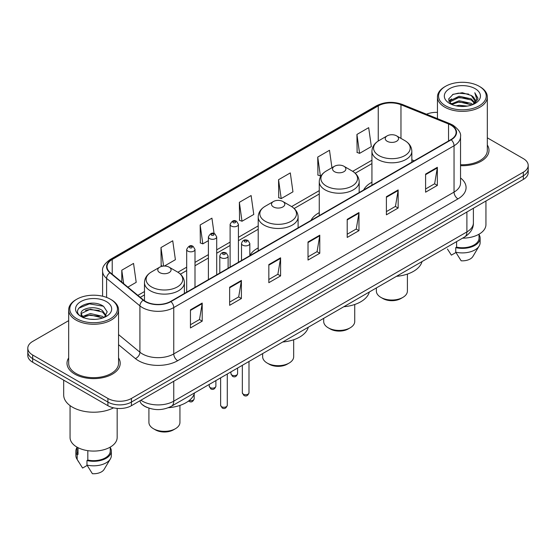 <?xml version="1.0" encoding="UTF-8"?>
<svg xmlns="http://www.w3.org/2000/svg" width="556" height="556" viewBox="0 0 556 556"><rect width="100%" height="100%" fill="white"/><g stroke="black" fill="none" stroke-linecap="round" stroke-linejoin="round"><path stroke-width="0.83" d="M258.206 247.9A29.378 16.958 0 0 0 249.825 255.635M319.262 212.642A29.378 16.958 0 0 0 310.992 220.385M371.936 182.229A29.378 16.958 0 0 0 363.666 189.971M147.389 407.562A16.624 9.598 180 0 1 142.704 404.97L141.947 404.337A11.085 7.416 129.5 0 1 140.015 400.737M68.673 320.645L32.672 341.433A16.624 9.598 0 0 0 27.8 348.223L27.8 355.458A16.624 9.598 0 0 0 32.672 362.248L107.913 405.692A16.624 9.598 0 0 0 131.431 405.692L523.328 179.428A16.624 9.598 0 0 0 528.2 172.638L528.2 169.017A16.624 9.598 0 0 1 523.328 175.807A16.624 9.598 0 0 0 528.2 169.017L528.2 165.403A16.624 9.598 0 0 0 523.328 158.613L487.327 137.825M27.8 348.223A16.624 9.598 0 0 0 32.672 355.006L107.913 398.45A16.624 9.598 0 0 0 131.431 398.45L131.431 402.071L523.328 175.807L131.431 402.071A16.624 9.598 0 0 1 107.913 402.071A16.624 9.598 0 0 0 131.431 402.071L131.431 405.692M32.672 355.006L32.672 358.627L107.913 402.071L32.672 358.627A16.624 9.598 0 0 1 27.8 351.837A16.624 9.598 0 0 0 32.672 358.627L32.672 362.248M68.673 357.925A26.605 15.36 0 0 0 67.005 363.27A26.605 15.36 0 0 0 74.796 374.125A26.605 15.36 0 0 0 103.791 377.454A26.605 15.36 0 0 0 120.214 363.27A26.605 15.36 0 0 0 118.553 357.925A26.605 15.36 0 0 1 120.214 363.27A26.605 15.36 0 0 1 103.791 377.454A26.605 15.36 0 0 1 74.796 374.125A26.605 15.36 0 0 1 67.005 363.27A26.605 15.36 0 0 1 68.673 357.925M450.909 125.128A17.736 10.237 180 0 1 456.101 132.363A17.736 10.237 180 0 1 450.909 139.605L170.622 301.428A17.736 10.237 180 0 1 143.552 300.059L110.241 272.593A17.736 10.237 180 0 1 107.03 266.72A17.736 10.237 180 0 1 112.222 259.478L378.247 105.89A17.736 10.237 180 0 1 400.966 104.743L448.539 123.974A17.736 10.237 180 0 1 450.909 125.128M451.222 124.947A18.181 10.494 0 0 0 448.796 123.766L401.217 104.535A18.181 10.494 0 0 0 377.934 105.709L111.909 259.298A18.181 10.494 0 0 0 109.873 272.739L143.184 300.205A18.181 10.494 0 0 0 170.935 301.609L451.222 139.785A18.181 10.494 0 0 0 451.222 124.947M190.451 309.845L190.451 327.95L202.203 321.159L202.203 303.055L190.451 309.845M190.451 324.739L199.507 319.505L202.162 303.659A4.434 2.558 -120 0 0 202.203 303.055M199.423 319.554L202.203 321.159M229.642 287.223L229.642 305.32L241.394 298.53L241.394 280.433L229.642 287.223M229.642 302.11L238.698 296.883L241.346 281.03A4.434 2.558 -120 0 0 241.394 280.433M238.614 296.925L241.394 298.53M268.833 264.593L268.833 282.691L280.585 275.908L280.585 257.803L268.833 264.593M268.833 279.48L277.882 274.254L280.537 258.408A4.434 2.558 -120 0 0 280.585 257.803M277.805 274.303L280.585 275.908M425.59 174.091L425.59 192.188L437.35 185.405L437.35 167.3L425.59 174.091M425.59 188.977L434.646 183.751L437.301 167.905A4.434 2.558 -120 0 0 437.35 167.3M434.563 183.793L437.35 185.405M386.399 196.713L386.399 214.818L398.159 208.027L398.159 189.93L386.399 196.713M386.399 211.607L395.455 206.373L398.11 190.527A4.434 2.558 -120 0 0 398.159 189.93M395.379 206.422L398.159 208.027M347.208 219.342L347.208 237.44L358.967 230.657L358.967 212.552L347.208 219.342M347.208 234.229L356.264 229.002L358.919 213.156A4.434 2.558 -120 0 0 358.967 212.552M356.188 229.051L358.967 230.657M308.017 241.964L308.017 260.069L319.776 253.279L319.776 235.181L308.017 241.964M308.017 256.858L317.073 251.632L319.728 235.779A4.434 2.558 -120 0 0 319.776 235.181M316.996 251.673L319.776 253.279M460.535 165.674A26.605 15.36 0 0 0 488.995 150.356A26.605 15.36 0 0 0 487.327 145.012A26.605 15.36 0 0 1 488.995 150.356A26.605 15.36 0 0 1 460.535 165.674M131.431 398.45L523.328 172.186A16.624 9.598 0 0 0 528.2 165.403M437.447 112.381A16.624 9.598 0 0 0 426.501 114.216M164.402 266.046L175.39 259.701L172.735 240.79L160.976 247.58L161.171 265.573M127.873 287.139L136.199 282.33L133.544 263.419L121.785 270.202L121.785 282.114M278.549 179.699L281.204 198.61L292.956 191.827L290.308 172.909L278.549 179.699L278.737 197.693M331.946 167.738L329.493 150.287L317.74 157.077L317.928 175.064M356.931 134.448L359.586 153.359L371.338 146.576L368.684 127.658L356.931 134.448L357.119 152.441M214.088 233.562L211.926 218.167L200.167 224.951L200.355 242.944M239.358 202.328L242.013 221.239L253.772 214.449L251.117 195.538L239.358 202.328L239.546 220.315M242.013 221.239L239.358 220.245M281.204 198.61L278.549 197.623M317.74 157.077L320.395 175.988L321.264 175.481M320.395 175.988L317.74 174.994M359.586 153.359L356.931 152.372M200.167 224.951L202.822 243.869L208.396 240.651M202.822 243.869L200.167 242.875M162.769 266.171L160.976 265.497M160.976 247.58L163.575 266.081M121.785 270.202L123.675 283.678M445.537 105.779A23.832 13.761 0 0 0 479.244 105.779A23.832 13.761 0 0 0 479.244 86.319L480.023 86.771A24.944 14.4 0 0 1 487.327 96.952A24.944 14.4 0 0 1 471.933 110.262A24.944 14.4 0 0 1 444.751 107.134A24.944 14.4 0 0 1 437.447 96.952A24.944 14.4 0 0 1 444.751 86.771L445.537 86.319A23.832 13.761 0 0 0 445.537 105.779M460.535 164.715A24.944 14.4 0 0 0 487.327 150.356L487.327 96.952M462.571 238.17A23.554 13.601 0 0 0 485.944 224.568L485.944 201.015M456.087 105.828L459.145 105.279L467.29 106.092M459.666 106.363L463.662 106.46M450.992 104.097L459.145 100.754L471.252 103.381L472.781 104.584M451.764 104.493L459.145 101.887L471.856 104.938M449.978 103.166L450.29 100.587L459.145 96.23L471.252 98.857L474.483 102.457M449.908 102.846L450.29 101.72L459.145 97.363L471.252 99.983L474.198 102.999M472.85 104.556A12.531 7.235 0 0 0 474.921 100.573A12.531 7.235 0 0 0 471.252 95.458L474.907 100.844M475.165 88.675A18.07 10.432 0 0 0 449.609 88.675A18.07 10.432 0 0 0 449.609 103.43A18.07 10.432 0 0 0 475.165 103.43A18.07 10.432 0 0 0 475.165 88.675M471.252 95.458L462.321 92.72L453.07 94.311L448.609 99.051L451.138 104.215M474.073 104.014L477.799 99.246L477.917 98.127L474.81 92.748L476.624 98.766L473.045 104.479M447.427 249.025L451.375 255.141L455.941 252.5M456.601 241.617L456.601 247.142A16.624 9.598 0 0 0 479.015 238.142L479.015 234.201M480.023 86.771L479.244 86.319A23.832 13.761 0 0 0 445.537 86.319M456.601 247.142L455.746 247.635L455.746 252.167L461.167 260.799A11.085 6.401 0 0 0 472.864 256.524L479.154 246.009A17.736 10.237 0 0 0 480.127 242.673L480.127 238.142A17.736 10.237 0 0 0 479.015 234.583M455.746 252.167A17.736 10.237 0 0 0 479.154 246.009M455.746 247.635A17.736 10.237 0 0 0 480.127 238.142M474.81 92.748L477.91 98.342M452.563 94.555L458.373 93.144L468.583 94.068M448.831 101.373L450.617 100.045M454.627 98.377L458.373 97.668L468.208 98.481M454.627 102.902L458.373 102.193L468.208 103.006M448.692 100.942L451.667 98.919M450.763 103.916L451.667 103.444M376.37 287.938L376.37 291.066A15.519 8.959 0 0 0 380.916 297.404L382.875 298.537A12.746 7.36 0 0 0 400.897 298.537L402.857 297.404A15.519 8.959 0 0 0 407.402 291.066L407.402 274.087M382.875 298.537L380.916 297.404A15.519 8.959 0 0 0 402.857 297.404M387.185 141.28A6.651 3.836 0 0 0 396.588 141.28A6.651 3.836 0 0 0 396.588 135.852L404.844 140.619A18.327 10.585 0 0 1 404.844 155.583A18.327 10.585 0 0 1 378.928 155.583A18.327 10.585 0 0 1 378.928 140.619C374.41 143.295 372.082 146.86 371.936 151.301A19.953 11.516 0 0 0 377.781 159.447A19.953 11.516 0 0 0 399.521 161.942A19.953 11.516 0 0 0 411.836 151.301C411.69 146.86 409.362 143.295 404.844 140.619L396.588 135.852A6.651 3.836 0 0 0 387.185 135.852A6.651 3.836 0 0 0 387.185 141.28M396.456 276.339A30.483 17.597 0 0 0 422.025 261.577M323.696 318.345L323.696 321.479A15.519 8.959 0 0 0 328.242 327.811L330.201 328.943A12.746 7.36 0 0 0 348.23 328.943L350.19 327.811A15.519 8.959 0 0 0 354.735 321.479L354.735 304.493M330.201 328.943L328.242 327.811A15.519 8.959 0 0 0 350.19 327.811M334.51 171.693A6.651 3.836 0 0 0 343.921 171.693A6.651 3.836 0 0 0 343.921 166.258L352.177 171.026A18.327 10.585 0 0 1 352.177 185.996A18.327 10.585 0 0 1 326.254 185.989A18.327 10.585 0 0 1 326.254 171.026C321.743 173.708 319.408 177.267 319.262 181.708A19.953 11.516 0 0 0 325.107 189.853A19.953 11.516 0 0 0 346.854 192.355A19.953 11.516 0 0 0 359.169 181.708C359.023 177.267 356.688 173.708 352.177 171.026L343.921 166.258A6.651 3.836 0 0 0 334.51 166.258A6.651 3.836 0 0 0 334.51 171.693M343.789 306.745A30.483 17.597 0 0 0 369.351 291.983M262.64 353.595L262.64 356.73A15.519 8.959 0 0 0 267.186 363.061L269.146 364.194A12.746 7.36 0 0 0 287.174 364.194L289.127 363.061A15.519 8.959 0 0 0 293.672 356.73L293.672 339.744M269.146 364.194L267.186 363.061A15.519 8.959 0 0 0 289.127 363.061M273.455 206.943A6.651 3.836 0 0 0 282.858 206.943A6.651 3.836 0 0 0 282.858 201.508L291.115 206.276A18.327 10.585 0 0 1 291.115 221.246A18.327 10.585 0 0 1 265.198 221.246A18.327 10.585 0 0 1 265.198 206.276C260.681 208.959 258.352 212.517 258.206 216.958A19.953 11.516 0 0 0 264.051 225.104A19.953 11.516 0 0 0 285.791 227.606A19.953 11.516 0 0 0 298.106 216.958C297.96 212.517 295.632 208.959 291.115 206.276L282.858 201.508A6.651 3.836 0 0 0 273.455 201.508A6.651 3.836 0 0 0 273.455 206.943M282.726 342.003A30.483 17.597 0 0 0 308.295 327.241M148.911 408.132L148.911 422.393A15.519 8.959 0 0 0 153.456 428.725L155.416 429.857A12.746 7.36 0 0 0 173.444 429.857L175.397 428.725A15.519 8.959 0 0 0 179.942 422.393L179.942 405.407M155.416 429.857L153.456 428.725A15.519 8.959 0 0 0 175.397 428.725M159.725 272.6A6.651 3.836 0 0 0 169.128 272.6A6.651 3.836 0 0 0 169.128 267.172L177.385 271.94A18.327 10.585 0 0 1 177.385 286.903A18.327 10.585 0 0 1 151.468 286.903A18.327 10.585 0 0 1 151.468 271.94C146.951 274.622 144.623 278.181 144.477 282.622A19.953 11.516 0 0 0 150.322 290.767A19.953 11.516 0 0 0 172.061 293.262A19.953 11.516 0 0 0 184.377 282.622C184.231 278.181 181.902 274.622 177.385 271.94L169.128 267.172A6.651 3.836 0 0 0 159.725 267.172A6.651 3.836 0 0 0 159.725 272.6M168.405 407.708A30.483 17.597 0 0 0 194.565 392.897M76.756 318.692A23.832 13.761 0 0 0 110.463 318.692A23.832 13.761 0 0 0 110.463 299.232L111.249 299.684A24.944 14.4 0 0 1 118.553 309.866A24.944 14.4 0 0 1 103.152 323.168A24.944 14.4 0 0 1 75.977 320.047A24.944 14.4 0 0 1 68.673 309.866A24.944 14.4 0 0 1 75.977 299.684L76.756 299.232A23.832 13.761 0 0 0 76.756 318.692M68.673 309.866L68.673 363.27A24.944 14.4 0 0 0 75.977 373.451A24.944 14.4 0 0 0 103.152 376.572A24.944 14.4 0 0 0 118.553 363.27L118.553 309.866M63.683 380.151L63.683 394.941A29.927 17.278 0 0 0 72.447 407.159A29.927 17.278 0 0 0 113.549 407.826M70.056 405.602L70.056 437.482A23.554 13.601 0 0 0 76.957 447.1A23.554 13.601 0 0 0 102.624 450.047A23.554 13.601 0 0 0 117.163 437.482L117.163 408.396M90.586 319.248L94.805 319.373M82.295 316.6L90.371 313.521L102.471 316.35L103.937 317.525M83.039 317.372L90.371 314.953L102.735 317.969M81.079 313.563L83.157 317.469M81.106 313.952C79.758 308.371 95.048 305.056 102.471 310.602L106.071 315.572M81.162 314.293L81.51 313.369L90.371 309.205L102.471 312.041L105.786 315.947M104.361 317.351L107.197 311.791L103.611 306.391C90.934 297.279 68.402 309.289 81.412 316.656L82.059 317.045M106.391 301.588A18.07 10.432 0 0 0 80.835 301.588A18.07 10.432 0 0 0 80.835 316.343A18.07 10.432 0 0 0 106.391 316.343A18.07 10.432 0 0 0 106.391 301.588M76.985 447.114L76.985 451.055A16.624 9.598 0 0 0 78.021 454.398L78.021 447.677M76.985 447.497A17.736 10.237 0 0 0 75.873 451.055L75.873 455.579A17.736 10.237 0 0 0 76.846 458.922A17.736 10.237 0 0 0 77.166 459.423L82.594 468.055L87.16 465.414M77.166 459.423L77.166 454.891L78.021 454.398M75.873 451.055A17.736 10.237 0 0 0 77.166 454.891M83.428 317.837C81.537 316.725 80.773 315.502 81.134 314.154M87.82 450.666L87.82 460.055A16.624 9.598 0 0 0 110.241 451.055L110.241 447.114M111.249 299.684L110.463 299.232A23.832 13.761 0 0 0 76.756 299.232M87.82 460.055L86.965 460.549L86.965 465.073L92.393 473.712A11.085 6.401 0 0 0 104.09 469.438L110.373 458.922A17.736 10.237 0 0 0 111.346 455.579L111.346 451.055A17.736 10.237 0 0 0 110.241 447.497M86.965 465.073A17.736 10.237 0 0 0 110.373 458.922M86.965 460.549A17.736 10.237 0 0 0 111.346 451.055M78.771 308.205L89.384 303.854L103.367 306.231M85.402 310.317L89.384 309.602L99.364 310.456M85.402 316.065L89.384 315.342L99.364 316.204M140.911 400.216A22.17 12.802 0 0 0 142.405 401.168A22.17 12.802 0 0 0 173.757 401.168L466.894 231.921A22.17 12.802 0 0 0 473.392 222.873C473.552 228.37 470.619 233.082 464.601 236.995L171.456 406.241A11.085 6.401 60 0 0 173.757 401.168L173.757 381.256M466.894 212.01L466.894 231.921A11.085 6.401 60 0 1 464.601 236.995M523.328 179.428L523.328 172.186M107.913 405.692L107.913 398.45M460.535 177.976A27.71 15.999 180 0 1 457.963 198.888L177.677 360.712A5.539 3.197 60 0 1 173.757 353.922L454.043 192.098A22.17 12.802 0 0 0 460.535 183.049L460.535 136.706A22.17 12.802 180 0 1 454.043 145.762A5.539 3.197 -120 0 0 451.222 139.785M177.677 360.712A27.71 15.999 180 0 1 138.486 360.712A27.71 15.999 180 0 1 135.379 358.571L118.553 344.699M143.184 300.205A5.539 3.704 129.5 0 0 139.917 305.876L139.917 352.212A22.17 12.802 0 0 0 142.405 353.922A22.17 12.802 0 0 0 173.757 353.922L173.757 307.579A22.17 12.802 180 0 1 139.917 305.876L106.606 278.403A22.17 12.802 180 0 1 102.596 271.064L102.596 296.216M460.535 136.706C461.272 133.245 458.728 129.381 452.897 125.121L449.978 123.71A5.539 2.592 112 0 0 448.796 123.766M449.978 123.71L402.405 104.472C393.224 101.227 384.509 101.699 376.259 105.89A5.539 3.197 60 0 1 377.934 105.709M111.909 259.298A5.539 3.197 -120 0 0 110.234 259.478C104.486 263.613 101.936 267.478 102.596 271.064M109.873 272.739A5.539 3.704 129.5 0 0 106.606 278.403L106.606 297.432M402.405 104.472A5.539 2.592 112 0 0 401.217 104.535M170.935 301.609A5.539 3.197 60 0 1 173.757 307.579L454.043 145.762L454.043 192.098A5.539 3.197 60 0 0 457.963 198.888M118.553 334.594L139.917 352.212A5.539 3.704 -50.5 0 1 135.379 358.571M112.222 259.478L112.222 274.233M448.539 123.974L448.539 140.974M400.966 104.743L400.966 138.374M414.22 160.788L411.836 159.822M378.247 105.89L378.247 141.029M371.936 160.218L352.685 171.331M319.262 190.632L291.629 206.582M258.206 225.882L238.42 237.308M230.108 242.103L216.708 249.839M208.396 254.641L194.996 262.376M186.684 267.172L177.899 272.245M144.477 291.546L137.853 295.368M308.017 242.541L319.728 235.779M347.208 219.912L358.919 213.156M386.399 197.29L398.11 190.527M425.59 174.66L437.301 167.905M268.833 265.17L280.537 258.408M229.642 287.793L241.346 281.03M190.451 310.422L202.162 303.659M248.991 392.821C247.9 395.809 246.197 396.685 243.889 395.441L242.34 392.821A3.322 1.918 0 0 0 243.32 394.176A3.322 1.918 0 0 0 246.94 394.593A3.322 1.918 0 0 0 248.991 392.821L248.991 361.476M242.729 245.182A4.156 2.398 180 0 1 241.512 243.479C242.576 240.074 244.751 239.087 248.032 240.519L249.825 243.479A4.156 2.398 180 0 1 247.26 245.696A4.156 2.398 180 0 1 242.729 245.182M246.649 240.658A1.383 0.799 0 0 0 244.689 240.658A1.383 0.799 0 0 0 244.689 241.784A1.383 0.799 0 0 0 246.649 241.784A1.383 0.799 0 0 0 246.649 240.658M227.279 405.352C226.188 408.34 224.485 409.216 222.178 407.979L220.635 405.352A3.322 1.918 0 0 0 221.608 406.707A3.322 1.918 0 0 0 225.229 407.124A3.322 1.918 0 0 0 227.279 405.352L227.279 374.007M221.017 257.713A4.156 2.398 180 0 1 219.801 256.017C220.864 252.605 223.039 251.618 226.32 253.049L228.113 256.017A4.156 2.398 180 0 1 225.548 258.234A4.156 2.398 180 0 1 221.017 257.713M224.937 253.188A1.383 0.799 0 0 0 222.977 253.188A1.383 0.799 0 0 0 222.977 254.321A1.383 0.799 0 0 0 224.937 254.321A1.383 0.799 0 0 0 224.937 253.188M231.915 375.057A3.322 1.918 0 0 0 235.535 375.474A3.322 1.918 0 0 0 237.593 373.702C236.495 376.69 234.792 377.566 232.484 376.322L230.942 373.702A3.322 1.918 0 0 0 231.915 375.057M238.42 262.286L238.42 224.367A4.156 2.398 180 0 1 235.855 226.584A4.156 2.398 180 0 1 231.324 226.063A4.156 2.398 180 0 1 230.108 224.367L230.108 267.082M233.284 222.664A1.383 0.799 0 0 0 235.244 222.664A1.383 0.799 0 0 0 235.244 221.538A1.383 0.799 0 0 0 233.284 221.538A1.383 0.799 0 0 0 233.284 222.664M210.203 387.588A3.322 1.918 0 0 0 213.824 388.005A3.322 1.918 0 0 0 215.881 386.232C214.783 389.221 213.08 390.097 210.773 388.859L209.23 386.232A3.322 1.918 0 0 0 210.203 387.588M216.708 274.817L216.708 236.898A4.156 2.398 180 0 1 214.143 239.115A4.156 2.398 180 0 1 209.612 238.593A4.156 2.398 180 0 1 208.396 236.898L208.396 279.619M211.572 235.202A1.383 0.799 0 0 0 213.532 235.202A1.383 0.799 0 0 0 213.532 234.069A1.383 0.799 0 0 0 211.572 234.069A1.383 0.799 0 0 0 211.572 235.202M189.269 400.459A3.322 1.918 0 0 0 194.169 398.77C193.071 401.759 191.368 402.634 189.061 401.397L188.547 401.022M194.996 287.355L194.996 249.435A4.156 2.398 180 0 1 192.432 251.653A4.156 2.398 180 0 1 187.9 251.131A4.156 2.398 180 0 1 186.684 249.435L186.684 292.15M189.86 247.74A1.383 0.799 0 0 0 191.82 247.74A1.383 0.799 0 0 0 191.82 246.607A1.383 0.799 0 0 0 189.86 246.607A1.383 0.799 0 0 0 189.86 247.74M171.456 406.241C162.54 410.724 153.616 410.724 144.699 406.241L141.947 404.337M473.392 222.873L473.392 208.264M376.259 105.89L110.234 259.478M371.936 163.596L355.214 173.25M319.262 194.002L294.159 208.5M258.206 229.26L238.42 240.678M230.108 245.481L216.708 253.216M208.396 258.012L194.996 265.747M186.684 270.55L180.429 274.164M144.477 294.916L140.265 297.349M449.86 103.034L449.86 102.276M437.447 118.643L437.447 96.952M411.836 162.164L411.836 151.301M371.936 185.197L371.936 151.301M387.185 135.852L378.928 140.619M359.169 192.571L359.169 181.708M319.262 215.61L319.262 181.708M334.51 166.258L326.254 171.026M298.106 227.821L298.106 216.958M258.206 250.86L258.206 216.958M273.455 201.508L265.198 206.276M184.377 293.485L184.377 282.622M144.477 300.754L144.477 282.622M159.725 267.172L151.468 271.94M78.646 461.939L76.846 458.922M242.34 392.821L242.34 365.313M241.512 260.5L241.512 243.479M249.825 255.697L249.825 243.479M220.635 405.352L220.635 377.851M219.801 273.031L219.801 256.017M228.113 268.235L228.113 256.017M237.593 373.702L237.593 368.058M238.42 224.367L236.627 221.399C234.215 219.655 232.047 220.649 230.108 224.367M230.942 373.702L230.942 371.901M215.881 386.232L215.881 380.596M216.708 236.898L214.915 233.93C212.503 232.193 210.335 233.179 208.396 236.898M209.23 386.232L209.23 384.432M194.169 398.77L194.169 394.121M194.996 249.435L193.203 246.468C190.798 244.723 188.623 245.717 186.684 249.435"/></g></svg>
